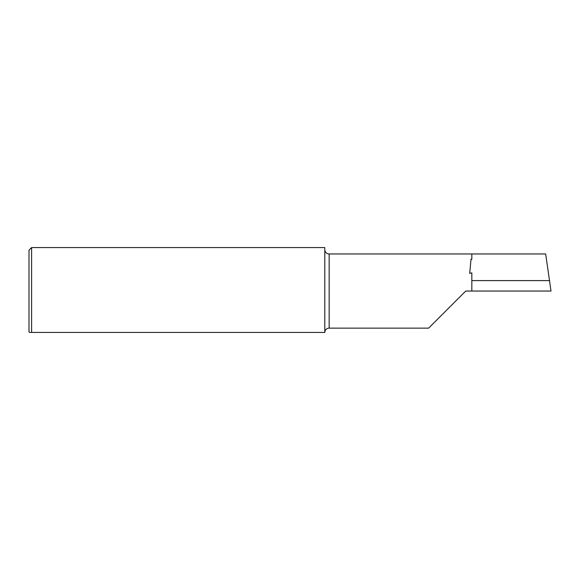 <?xml version="1.0" encoding="UTF-8"?>
<svg xmlns="http://www.w3.org/2000/svg" width="580" height="580" viewBox="0 0 580 580"><rect width="100%" height="100%" fill="white"/><g stroke="black" fill="none" stroke-linecap="round" stroke-linejoin="round"><path stroke-width="0.87" d="M29.522 332.427L31.61 332.427L31.61 247.573L29 250.183L29 331.905L29.522 332.427L324.8 332.427A4.35 4.35 0 0 1 329.15 328.135L428.649 328.135L465.74 291.044L471.83 291.044L471.83 272.875L469.706 273.368L471.018 259.166L471.83 259.274L471.83 253.953L329.15 253.953A4.35 4.35 0 0 1 324.8 249.603M31.61 247.573L324.8 247.573L324.8 332.427M471.83 291.044L551 291.044L545.671 253.953L471.83 253.953M471.83 280.604L549.63 280.604M469.706 273.368L471.018 259.166M329.15 328.135L329.15 253.953"/></g></svg>
